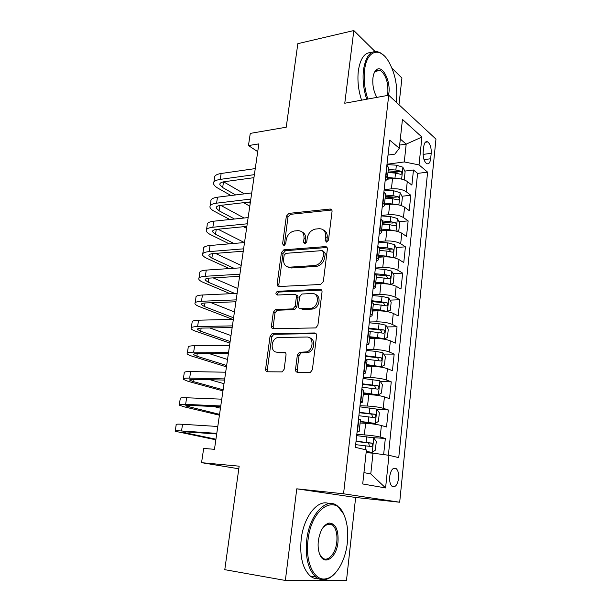 <?xml version="1.0" encoding="UTF-8"?>
<svg xmlns="http://www.w3.org/2000/svg" width="611" height="611" viewBox="0 0 611 611"><rect width="100%" height="100%" fill="white"/><g stroke="black" fill="none" stroke-linecap="round" stroke-linejoin="round"><path stroke-width="0.92" d="M326.595 242.139L328.489 240.108L332.048 211.475C332.109 209.901 331.46 209.092 330.093 209.038L288.911 213.376L286.353 216.187L282.595 243.873L283.962 245.576L285.704 243.621L286.192 240.008C287.277 234.937 290.004 231.928 294.372 230.981L297.855 230.66C302.185 230.767 304.232 233.371 304.018 238.489L303.537 242.155L304.897 243.888L306.745 241.887L307.226 238.221C308.311 233.074 311.106 230.019 315.612 229.041L319.209 228.713C323.685 228.812 325.823 231.462 325.64 236.656L325.174 240.375L326.595 242.139M398.609 478.329C398.937 473.716 398.128 470.478 396.195 468.614C393.033 467.194 390.864 469.844 389.681 476.572C389.344 481.208 390.146 484.454 392.071 486.318C395.279 487.723 397.456 485.065 398.609 478.329M295.51 369.395C295.434 371.129 296.098 372.099 297.511 372.298L309.601 372.504L310.434 372.351L312.389 369.647L316.597 335.783C316.666 334.064 315.979 333.125 314.543 332.972L272.147 333.591L270.054 336.287L265.617 368.952C265.525 370.648 266.152 371.595 267.496 371.786L282.206 371.893L284.153 369.227L286.024 354.976C286.108 353.273 285.459 352.333 284.077 352.165L277.134 352.15C270.161 352.501 270.642 339.227 277.623 337.524L306.699 337.02C313.81 336.524 313.825 349.805 306.669 351.875L299.398 352.31L297.358 355.022L295.51 369.395L297.206 369.976L297.885 372.305M374.971 51.416L353.822 30.55L297.832 43.664L286.231 127.218L250.266 133.397L248.463 145.578L258.85 143.891L214.469 449.314L203.669 448.436L201.561 462.68L238.794 468.79M285.36 580.45L346.506 580.29L355.64 497.476L296.77 488.823L285.36 580.45L224.787 569.673L239.161 466.178L201.561 462.68M296.77 488.823L343.558 493.795L388.726 95.232L435.956 139.102L399.693 502.234L343.558 493.795M353.822 30.55L344.772 103.236L388.726 95.232M320.599 284.474L323.334 281.587L327.366 249.151C327.427 247.508 326.748 246.661 325.327 246.607L283.863 249.823L281.404 252.618L277.15 283.955C277.066 285.566 277.692 286.429 279.021 286.521L320.599 284.474M322.035 292.005L317.919 325.136L315.765 327.916L273.323 328.71C271.979 328.565 271.353 327.664 271.444 326.007L273.316 312.252L275.508 309.533L292.967 308.883L295.189 306.126L296.388 296.931C296.465 295.273 295.816 294.395 294.441 294.288L277.203 295.029C275.416 294.021 275.508 292.776 277.486 291.287L319.996 289.331C321.424 289.431 322.104 290.324 322.035 292.005M398.983 104.756L401.931 78.032L391.995 68.226M383.639 454.599L385.335 438.438L372.87 437.652M356.801 434.421L364.355 434.887C370.793 435.36 376.063 436.086 380.172 437.056L381.394 425.5L386.534 426.997L388.321 409.95L377.056 409.462M360.001 405.735L367.532 406.04C373.932 406.399 379.164 407.155 383.219 408.293L384.426 396.898L389.505 398.662L391.269 381.844L380.409 381.592M363.163 377.438L370.656 377.583C377.025 377.842 382.219 378.621 386.228 379.927L387.42 368.685L392.438 370.709L394.171 354.113L383.677 354.082M366.287 349.523L373.741 349.523C380.08 349.668 385.228 350.477 389.199 351.944L390.376 340.854L395.325 343.13L397.043 326.755L386.878 326.923M369.365 321.982L376.788 321.837C383.089 321.882 388.206 322.715 392.125 324.342L393.285 313.397L398.181 315.918L399.869 299.764L390.009 300.116M372.397 294.815L379.79 294.525C386.06 294.471 391.139 295.334 395.019 297.106L396.165 286.307L400.992 289.064L402.664 273.125L393.079 273.644M375.398 268.008L382.753 267.572C388.993 267.427 394.034 268.313 397.868 270.23L398.998 259.583L403.772 262.57L405.421 246.836L396.081 247.516M379.507 248.723L381.959 248.54M378.354 241.551L385.671 240.978C391.88 240.742 396.883 241.65 400.679 243.713L401.794 233.203L406.514 236.411L408.14 220.884L399.036 221.717M382.341 223.236L388.634 222.664M381.272 215.446L388.558 214.744C394.737 214.408 399.701 215.339 403.459 217.539L404.558 207.167L409.217 210.604L410.821 195.276L406.2 191.717C402.481 189.379 397.555 188.425 391.407 188.845L384.151 189.677M385.136 198.071L394.271 197.078M401.939 196.238L410.821 195.276M381.394 425.5C377.308 424.462 372.053 423.728 365.63 423.301L360.116 423.003M384.426 396.898C380.386 395.691 375.177 394.927 368.784 394.614L363.293 394.431M387.42 368.685C383.425 367.318 378.255 366.524 371.893 366.31L366.424 366.249M390.376 340.854C386.427 339.326 381.287 338.509 374.963 338.402L369.518 338.448M393.285 313.397C389.383 311.717 384.281 310.877 377.988 310.862L372.573 311.014M396.165 286.307C392.3 284.482 387.237 283.611 380.981 283.695L375.582 283.955M398.998 259.583C395.18 257.605 390.154 256.712 383.922 256.895L378.553 257.254M401.794 233.203C398.021 231.088 393.026 230.164 386.832 230.446L381.485 230.897M404.558 207.167C400.824 204.914 395.867 203.975 389.703 204.341L384.441 204.891M423.744 146.655L423.171 152.192C422.942 157.562 424.065 161.35 426.539 163.557C428.678 164.519 430.052 162.916 430.656 158.753L431.206 153.3C431.427 147.931 430.297 144.143 427.807 141.92C425.707 140.965 424.355 142.546 423.744 146.655M363.942 472.616L370.77 473.945L373 453.179L388.97 455.31L398.739 457.624L427.608 172.149L419.031 164.909L404.276 161.946L386.992 164.244M388.97 455.31L385.587 487.937L362.705 483.965L366.417 449.956L355.358 447.328L389.688 140.133L399.311 148.259L402.458 119.42L421.918 137.055L419.031 164.909M388.375 455.226L417.596 173.387L413.471 169.988L411.89 185.118L407.285 181.475C403.588 179.092 398.67 178.122 392.537 178.58L387.168 179.237M385.151 180.726C386.824 180.016 387.565 179.115 387.374 178.015L385.686 175.93M388.428 168.537L388.543 167.46L386.87 165.321M357.191 430.9L359.153 431.618L357.053 432.13M360.452 419.963L358.535 418.863M360.536 400.946L362.468 401.832C362.758 402.237 362.056 402.504 360.353 402.618M363.736 390.437L361.865 389.077M363.843 371.412L365.737 372.466C366.012 372.97 365.302 373.321 363.606 373.52M366.974 361.33L367.028 360.834L365.149 359.719M367.096 342.305L368.96 343.512C369.22 344.108 368.509 344.551 366.814 344.825M370.167 332.636L370.235 332.048L368.38 330.772M370.297 313.596L372.13 314.971C372.382 315.65 371.664 316.177 369.976 316.529M373.313 304.339L373.39 303.659L371.572 302.231M373.466 285.299L375.269 286.819C375.505 287.59 374.78 288.193 373.092 288.621M376.422 276.424L376.506 275.668L374.719 274.087M376.582 257.384L378.354 259.056C378.583 259.912 377.85 260.591 376.17 261.096M379.484 248.898L379.576 248.058L377.819 246.332M379.66 229.858L381.401 231.668C381.615 232.615 380.882 233.371 379.202 233.937M382.501 221.747L382.608 220.823L380.874 218.959M382.692 202.715L384.403 204.662C384.609 205.678 383.876 206.51 382.196 207.152M385.488 194.962L385.594 193.962L383.891 191.953M403.459 217.539L408.14 220.884M400.679 243.713L405.421 246.836M397.868 270.23L402.664 273.125M395.019 297.106L399.869 299.764M392.125 324.342L397.043 326.755M389.199 351.944L394.171 354.113M386.228 379.927L391.269 381.844M383.219 408.293L388.321 409.95M380.172 437.056L385.335 438.438M373 453.179L366.119 452.667M404.276 161.946L406.193 144.127L400.312 139.056M399.655 145.074L406.193 144.127L421.918 137.055M388.016 155.087L394.821 154.14L399.311 148.259M355.64 497.476L399.693 502.234M248.463 145.578L257.727 151.643M391.33 172.791L398.158 171.928M404.788 171.088L413.471 169.988M417.596 173.387L427.608 172.149M385.587 487.937L370.77 473.945M326.809 242.109L327.206 237.58C327.511 233.814 326.266 231.286 323.463 230.003M301.872 231.867C304.69 233.081 305.935 235.586 305.615 239.39L305.195 243.835M331.834 210.024L290.515 214.324L287.964 217.126L284.268 245.507M327.061 247.501L285.497 250.686L283.046 253.466L278.815 284.726L279.166 286.513M323.67 252.396L322.249 250.609L285.841 253.328L284.13 255.291L283.611 259.125C283.336 264.242 285.352 266.923 289.652 267.167L315.291 265.487C319.568 264.319 322.196 261.271 323.173 256.345L323.67 252.396L325.251 253.275L323.494 251.312M287.666 266.954L291.294 267.992L289.652 267.167M325.251 253.275L324.754 257.223C323.784 262.127 321.165 265.166 316.895 266.335L291.294 267.992M295.938 294.976L296.091 295.052C297.458 295.159 298.107 296.037 298.031 297.687L296.839 306.859L294.624 309.609L277.188 310.243L274.996 312.962L273.14 326.679L273.613 328.703M319.996 289.331L321.6 290.118L279.158 292.043C277.852 292.6 277.363 293.593 277.692 295.006M310.205 308.395L311.48 308.204C318.973 306.623 319.5 292.806 312.091 293.532L301.926 294.006L299.627 296.793L298.428 306.012C298.351 307.684 299.008 308.578 300.398 308.7L310.205 308.395L311.839 309.128L313.115 308.945C319.69 307.593 321.409 295.701 315.238 294.471M311.839 309.128L302.048 309.433M309.441 337.791C315.727 338.67 314.856 350.63 308.326 352.501L301.07 352.929L299.039 355.64L297.206 369.976M276.424 352.096L278.845 352.768L277.134 352.15M285.436 352.776L278.845 352.768M316.04 333.652L273.843 334.248L271.758 336.928L267.351 369.518L267.977 371.794M403.229 179.542L404.306 179.344L405.116 171.76L402.84 167.17L396.379 165.207L386.962 164.542M398.823 178.626L387.443 177.396M389.849 178.908L387.366 178.725M387.977 172.546L395.516 173.089L400.839 174.341C402.237 173.944 402.313 172.913 401.068 171.248L395.852 170.034L388.321 169.499M388.168 170.851L397.639 171.683L401.068 171.248M213.873 182.215L214.53 178.022C214.209 175.762 216.409 174.25 221.136 173.486L255.261 168.59M230.95 195.52L217.951 188.18C215.416 186.729 213.972 185.278 213.621 183.835C213.3 181.612 215.5 180.13 220.227 179.39L254.382 174.647M253.947 177.671L224.252 181.719C221.083 182.208 219.601 183.201 219.815 184.69L222.656 187.554L235.609 194.94M248.234 202.134L250.227 203.264M223.595 181.826L244.369 193.855M249.8 206.174L243.613 202.676M396.241 102.213L396.539 99.99C397.685 85.456 394.92 72.411 388.237 60.871C379.523 46.383 366.638 50.537 364.584 70.15C363.568 79.697 364.652 89.328 367.822 99.035M366.699 99.242C363.507 89.366 362.43 79.583 363.461 69.898C365.997 54.906 371.488 49.124 379.943 52.546L383.792 55.448M376.888 97.386L376.88 97.37C373.649 91.627 372.336 85.15 372.939 77.948C373.535 73.442 374.925 70.555 377.109 69.295C382.967 65.675 390.551 81.21 388.909 92.864L388.504 95.27M387.321 95.484L387.84 92.628C388.275 82.164 385.77 74.748 380.332 70.372L376.613 70.242L374.161 72.984M361.575 100.173C358.367 90.336 357.282 80.599 358.321 70.945C360.261 58.381 364.675 52.248 371.564 52.546M377.056 70.044L377.873 70.868M347.338 542.69C348.377 532.632 347.46 523.856 344.589 516.364C336.615 492.901 311.434 507.13 307.997 540.162C305.042 562.166 314.329 581.443 325.823 578.808C335.943 577.319 345.521 560.631 347.338 542.69M335.454 572.866C332.163 576.677 328.68 578.923 325.014 579.602C321.73 580.144 318.667 579.289 315.826 577.021C308.181 569.788 305.149 557.453 306.722 540.025C309.479 514.179 326.686 496.514 337.562 506.045L343.397 513.729M337.99 542.094C336.646 558.034 323.769 566.695 319.492 553.719C318.186 549.992 317.804 545.699 318.339 540.827C319.981 530.738 323.517 524.803 328.947 523.047C335.607 523.329 338.624 529.676 337.99 542.094M319.652 554.154L322.364 557.858C327.771 562.586 335.691 553.566 336.791 541.957C337.478 533.93 336.027 528.263 332.43 524.941L328.176 523.848L323.448 526.949M318.644 578.785C315.673 579.029 312.901 578.121 310.327 576.074C302.651 568.864 299.604 556.583 301.185 539.223C303.72 516.165 318.171 498.721 329.062 503.655M330.009 523.833L330.536 524.696M400.014 205.204L401.58 204.838L402.405 197.154L400.098 192.648L393.583 190.754L384.105 190.059M396.646 204.525L384.579 203.081M387.611 204.555L384.441 204.318M385.129 198.178L392.713 198.751L398.036 199.95C399.479 199.545 399.571 198.506 398.303 196.834L393.049 195.65L385.472 195.085M385.335 196.345L394.866 197.208L398.303 196.834M396.799 231.248L398.823 230.668L399.655 222.885L397.326 218.463L390.757 216.645L381.218 215.904M394.439 230.775L389.329 229.721L381.684 229.117M385.449 230.561L381.562 230.248M382.242 224.145L389.871 224.741L395.195 225.894C396.692 225.482 396.791 224.436 395.508 222.748L390.215 221.61L382.585 221.006M382.455 222.175L392.048 223.061L395.508 222.748M393.591 257.659L396.02 256.841L396.867 248.952L394.507 244.614L387.886 242.88L378.293 242.101M392.201 257.384L386.442 256.131L378.751 255.49M383.425 256.925L378.637 256.528M379.309 250.449L386.992 251.083L392.331 252.183C393.858 251.755 393.973 250.701 392.682 249.013L387.336 247.906L379.034 247.226M379.546 248.349L389.199 249.257L390.421 251.342M392.682 249.013L389.199 249.257L392.682 249.013M390.376 284.443L393.186 283.359L394.042 275.362L391.659 271.124L384.983 269.466L375.322 268.641M389.925 284.352L383.517 282.893L375.78 282.221M381.646 283.672L375.673 283.153M376.345 277.111L389.451 278.837C390.979 278.387 391.109 277.318 389.849 275.645L384.426 274.56L374.757 273.728M375.818 274.797L386.312 275.805L387.534 277.959M210.222 205.747L210.902 201.37C210.551 199.262 212.75 197.872 217.493 197.2L251.724 192.939M229.851 219.509L214.385 211.33C211.818 209.955 210.352 208.595 209.985 207.251C209.634 205.181 211.826 203.822 216.569 203.173L250.831 199.071M250.426 201.874L220.64 205.38C217.455 205.808 215.981 206.709 216.21 208.099L219.097 210.795L234.517 219.021M220.739 205.365L244.064 218.012M246.577 228.354L243.484 226.719M206.518 229.56L207.228 224.993C206.854 223.046 209.046 221.778 213.797 221.197L248.142 217.585M229.24 243.85L210.772 234.754C208.175 233.463 206.686 232.195 206.304 230.95C205.922 229.033 208.107 227.796 212.865 227.246L247.241 223.794M246.867 226.383L216.981 229.324C213.789 229.683 212.323 230.507 212.575 231.79L215.507 234.311L233.914 243.453M218.02 229.224L244.385 242.552M202.776 253.664L203.516 248.906C203.112 247.111 205.288 245.973 210.062 245.492L244.515 242.544M229.293 268.58L207.121 258.461C204.494 257.254 202.982 256.078 202.577 254.932C202.165 253.175 204.349 252.068 209.115 251.617L243.606 248.83M243.262 251.197L213.285 253.565C210.085 253.855 208.618 254.596 208.886 255.772L211.864 258.109L233.967 268.275M215.462 253.389L241.185 265.457M198.987 278.058L199.751 273.109C199.323 271.475 201.493 270.467 206.274 270.093L240.841 267.817M230.278 293.731L203.425 282.458C200.767 281.327 199.232 280.243 198.804 279.204C198.369 277.615 200.538 276.638 205.319 276.287L239.917 274.186M239.611 276.325L209.535 278.097C206.327 278.326 204.861 278.975 205.151 280.044L208.183 282.19L234.952 293.517M213.14 277.883L237.832 288.56M386.878 311.557L390.314 310.228L391.177 302.124L388.764 297.977L382.035 296.404L372.32 295.541M381.111 310.907L372.672 310.136M387.305 311.541L380.546 310.014L372.763 309.303M373.336 304.133L386.534 305.851C388.061 305.37 388.206 304.293 386.984 302.628L371.74 300.696M371.648 301.559L383.517 302.743L384.602 304.927M195.146 302.758L195.948 297.603C195.482 296.136 197.651 295.266 202.447 294.991L237.121 293.417M232.623 319.362L199.682 306.737C197.002 305.699 195.436 304.713 194.993 303.774C194.519 302.353 196.681 301.513 201.477 301.269L236.19 299.871M235.907 301.765L205.739 302.934C202.524 303.094 201.065 303.652 201.378 304.614L204.456 306.562L233.578 317.812M211.169 302.728L234.433 311.931M382.7 338.96L384.357 338.945L387.405 337.455L388.283 329.253L385.839 325.197L379.049 323.715L369.273 322.807M380.187 338.654L369.624 337.486M384.357 338.945L377.545 337.501L369.708 336.76M369.67 331.46L383.578 333.232C385.106 332.72 385.266 331.636 384.075 329.971L368.685 328.031M368.601 328.787L380.607 330.024L381.631 332.269M191.266 327.763L192.098 322.402C191.602 321.103 193.756 320.37 198.567 320.202L233.356 319.347M229.904 343.107L195.894 331.307C193.183 330.36 191.594 329.474 191.128 328.649C190.624 327.397 192.778 326.702 197.59 326.557L232.409 325.877M232.165 327.534L201.897 328.084C198.674 328.176 197.223 328.642 197.552 329.482L200.683 331.238L230.133 341.526M209.726 327.939L230.996 335.569M366.547 365.202L381.371 366.722L384.456 365.057L385.342 356.74L382.868 352.784L376.025 351.386L366.18 350.439M381.371 366.722L366.615 364.591M365.218 359.085L380.584 360.979C382.112 360.444 382.287 359.352 381.119 357.695L365.592 355.732M365.523 356.381L377.659 357.672L378.614 359.986M187.333 353.074L188.196 347.506C187.669 346.384 189.815 345.795 194.642 345.734L229.537 345.612M226.452 366.86L192.068 356.182C189.318 355.327 187.699 354.54 187.21 353.83C186.683 352.753 188.822 352.196 193.649 352.165L228.575 352.226M228.377 353.639L198.01 353.548C194.772 353.563 193.328 353.937 193.679 354.655L196.864 356.213L226.65 365.515M209.145 353.578L227.521 359.489M363.415 393.301L378.339 394.882L381.463 393.033L382.364 384.602L379.859 380.752L363.056 378.453M378.339 394.882L363.476 392.804M362.071 387.214L377.552 389.108C379.072 388.55 379.263 387.443 378.125 385.793L362.453 383.815M362.392 384.35L374.665 385.701L375.551 388.084M183.346 378.705L184.247 372.924C183.69 371.977 185.828 371.534 190.663 371.587L225.673 372.214M222.962 390.887L188.188 381.363L183.254 379.324C182.689 378.43 184.82 378.018 189.662 378.094L224.703 378.919M224.535 380.073L194.077 379.332C190.831 379.271 189.395 379.546 189.761 380.149L193 381.493L223.122 389.787M210.039 379.721L224.008 383.693M360.246 421.789L375.269 423.423L378.43 421.399L379.347 412.845L376.804 409.103L359.879 406.85M375.269 423.423L360.291 421.407M358.886 415.732L374.467 417.626C375.994 417.038 376.2 415.923 375.093 414.281L359.276 412.288M359.222 412.708L371.633 414.121L372.435 416.58M179.313 404.665L180.253 398.655C179.657 397.898 181.788 397.601 186.63 397.769L221.755 399.166M219.425 415.197L184.255 406.857L179.244 405.139C178.641 404.429 180.772 404.169 185.622 404.36L220.77 405.964M220.64 406.85L190.09 405.437C186.829 405.307 185.4 405.475 185.797 405.956L219.548 414.35M213.781 406.536L220.449 408.186M366.226 451.697L372.152 452.369L375.36 450.147L376.284 441.486L373.718 437.843L356.664 435.635M372.152 452.369L366.256 451.43M355.655 444.648L371.351 446.549C372.87 445.923 373.092 444.793 372.015 443.158L356.045 441.157M356.014 441.455L368.548 442.929L369.273 445.48M175.235 430.946L176.205 424.714C175.578 424.141 177.694 423.996 182.552 424.278L217.791 426.478M215.851 439.798L175.181 431.274C174.547 430.755 176.663 430.648 181.528 430.961L216.79 433.359M216.699 433.978L186.049 431.885L181.78 432.092L215.935 439.21M364.355 434.887L365.63 423.301M367.532 406.04L368.784 394.614M370.656 377.583L371.893 366.31M373.741 349.523L374.963 338.402M376.788 321.837L377.988 310.862M379.79 294.525L380.981 283.695M382.753 267.572L383.922 256.895M385.671 240.978L386.832 230.446M388.558 214.744L389.703 204.341M391.407 188.845L392.537 178.58M385.969 176.151L387.153 165.543M357.511 430.984L358.856 418.955M360.857 401.045L362.178 389.192M364.156 371.534L365.462 359.841M367.402 342.435L368.693 330.91M370.61 313.749L371.878 302.384M373.764 285.459L375.017 274.255M376.88 257.567L378.117 246.516M379.95 230.057L381.172 219.158M382.982 202.921L384.182 192.167M406.2 191.717L407.285 181.475M423.095 154.407L431.206 153.3M424.003 159.639L430.656 158.753M327.206 237.58L325.64 236.656M305.141 243.048L303.537 242.155M305.615 239.39L304.018 238.489M284.23 244.744L282.595 243.873M287.964 217.126L286.353 216.187M290.515 214.324L288.911 213.376M331.567 210.039L330.024 209.046M326.748 241.292L325.174 240.375M278.815 284.726L277.15 283.955M283.046 253.466L281.404 252.618M285.62 250.67L283.985 249.807M326.908 247.508L325.327 246.607M316.124 266.427L314.528 265.586M324.754 257.223L323.173 256.345M273.14 326.679L271.444 326.007M274.996 312.962L273.316 312.252M277.6 310.189L275.92 309.471M294.181 309.678L292.524 308.952M296.839 306.859L295.189 306.126M298.031 297.687L296.388 296.931M279.387 292.012L277.715 291.256M299.039 355.64L297.358 355.022M301.758 352.814L300.085 352.196M306.439 352.822L304.774 352.203M285.238 352.585L284.077 352.165M267.351 369.518L265.617 368.952M271.758 336.928L270.054 336.287M274.37 334.164L272.674 333.507M315.948 333.553L314.543 332.972M401.626 179.115L402.901 167.284M395.852 170.034L396.379 165.207M394.989 177.938L395.516 173.089M221.136 173.486L220.227 179.39M223.527 181.834L222.656 187.554M398.853 204.922L400.159 192.763M393.049 195.65L393.583 190.754M392.178 203.662L392.713 198.751M396.035 231.073L397.379 218.57M390.215 221.61L390.757 216.645M389.329 229.721L389.871 224.741M393.186 257.575L394.569 244.728M387.336 247.906L387.886 242.88M386.442 256.131L386.992 251.083M390.299 284.428L391.72 271.223M384.426 274.56L384.983 269.466M383.517 282.893L384.075 277.776M386.312 275.805L389.803 275.622M217.493 197.2L216.569 203.173M219.914 205.479L219.097 210.795M213.797 221.197L212.865 227.246M216.256 229.408L215.507 234.311M210.062 245.492L209.115 251.617M212.552 253.634L211.864 258.109M206.274 270.093L205.319 276.287M208.802 278.15L208.183 282.19M387.382 311.511L388.825 298.084M381.47 301.567L382.035 296.404M380.546 310.014L381.119 304.836M383.38 302.712L386.885 302.59M202.447 294.991L201.477 301.269M205.006 302.98L204.456 306.562M384.434 338.906L385.9 325.296M378.476 328.939L379.049 323.715M377.545 337.501L378.117 332.254M380.416 329.978L383.937 329.925M198.567 320.202L197.59 326.557M201.164 328.107L200.683 331.238M381.447 366.676L382.929 352.883M375.444 356.687L376.025 351.386M374.497 365.37L375.078 360.047M377.407 357.611L380.943 357.626M194.642 345.734L193.649 352.165M197.269 353.555L196.864 356.213M378.415 394.828L379.92 380.852M372.374 384.815L372.962 379.446M371.412 393.621L372 388.222M374.36 385.625L377.919 385.717M190.663 371.587L189.662 378.094M193.328 379.316L193 381.493M375.345 423.37L376.872 409.194M369.25 413.334L369.846 407.888M368.28 422.254L368.876 416.786M371.267 414.021L374.841 414.189M186.63 397.769L185.622 404.36M189.341 405.414L189.082 407.086M372.236 452.308L373.779 437.934M366.096 442.249L366.699 436.728M365.279 449.681L365.714 445.747M368.135 442.815L371.725 443.051M182.552 424.278L181.528 430.961M185.301 431.832L185.125 433.008M393.453 468.385L396.195 468.614M387.374 178.015L388.543 167.46M384.403 204.662L385.594 193.962M381.401 231.668L382.608 220.823M378.354 259.056L379.576 248.058M375.269 286.819L376.506 275.668M372.13 314.971L373.39 303.659M368.96 343.512L370.235 332.048M365.737 372.466L367.028 360.834M362.468 401.832L363.782 390.032M359.153 431.618L360.482 419.65M425.287 142.287L427.807 141.92M331.643 210.031L330.093 209.038M285.497 250.686L283.863 249.823M316.895 266.335L315.291 265.487M277.188 310.243L275.508 309.533M294.624 309.609L292.967 308.883M279.158 292.043L277.486 291.287M313.115 308.945L311.48 308.204M301.07 352.929L299.398 352.31M308.326 352.501L306.669 351.875M273.843 334.248L272.147 333.591M219.975 183.613L219.815 184.69M380.332 70.372L375.192 71.403M376.613 70.242L377.109 69.295M310.327 576.074L315.826 577.021M332.43 524.941L326.946 524.23M328.176 523.848L328.947 523.047M325.823 578.808L325.014 579.602M386.389 275.828L389.849 275.645M216.37 207.098L216.21 208.099M212.712 230.874L212.575 231.79M209.015 254.932L208.886 255.772M205.273 279.288L205.151 280.044M383.517 302.743L386.984 302.628M201.477 303.934L201.378 304.614M380.607 330.024L384.075 329.971M197.643 328.894L197.552 329.482M377.659 357.672L381.119 357.695M193.756 354.159L193.679 354.655M374.665 385.701L378.125 385.793M189.822 379.737L189.761 380.149M371.633 414.113L375.093 414.281M368.548 442.922L372.015 443.158"/></g></svg>
